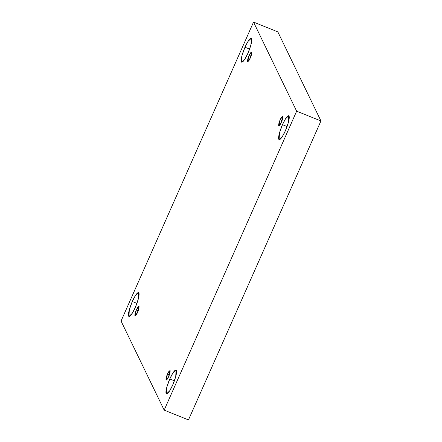 <?xml version="1.0" encoding="UTF-8"?>
<svg xmlns="http://www.w3.org/2000/svg" width="442" height="442" viewBox="0 0 442 442"><rect width="100%" height="100%" fill="white"/><g stroke="black" fill="none" stroke-linecap="round" stroke-linejoin="round"><path stroke-width="0.66" d="M285.394 130.721L288.405 122.373L288.737 115.754L285.493 118.865L282.471 124.677L287.079 126.534L282.471 124.677C283.913 121.163 287.919 114.025 289.068 116.102C290.085 118.495 286.957 127.451 285.394 130.721C283.952 134.235 279.946 141.374 278.791 139.296C277.78 136.904 280.908 127.948 282.471 124.677L279.454 133.025L279.129 139.644L282.366 136.534L285.394 130.721M247.912 53.278L250.923 44.929L251.255 38.305L248.012 41.421L244.99 47.233L249.597 49.084L244.99 47.233C246.432 43.719 250.437 36.581 251.586 38.658C252.603 41.051 249.476 50.007 247.912 53.278C246.465 56.791 242.465 63.93 241.31 61.852C240.299 59.455 243.426 50.504 244.99 47.233L241.973 55.581L241.647 62.2L244.885 59.09L247.912 53.278M172.712 384.999L175.728 376.65L176.054 370.031L172.816 373.142L169.789 378.954L174.397 380.811L169.789 378.954C171.231 375.44 175.236 368.302 176.391 370.379C177.402 372.772 174.275 381.728 172.712 384.999C171.269 388.512 167.264 395.651 166.115 393.573C165.098 391.181 168.225 382.225 169.789 378.954L166.778 387.303L166.446 393.921L169.689 390.811L172.712 384.999M135.23 307.555L138.247 299.206L138.573 292.582L135.329 295.698L132.307 301.51L136.915 303.361L132.307 301.51C133.749 297.996 137.755 290.858 138.91 292.936C139.921 295.328 136.793 304.284 135.23 307.555C133.788 311.069 129.782 318.207 128.628 316.129C127.616 313.732 130.744 304.781 132.307 301.51L129.296 309.859L128.965 316.478L132.208 313.367L135.23 307.555M137.561 312.367L138.921 306.267L136.368 309.903L138.247 310.66L136.368 309.903C137.324 307.599 138.224 306.433 139.059 306.411C139.086 308.218 138.584 310.201 137.561 312.367C136.606 314.671 135.711 315.831 134.871 315.859C134.849 314.052 135.346 312.069 136.368 309.903L135.009 316.002L137.561 312.367M168.651 376.606L170.015 370.507L167.457 374.142L169.336 374.899L167.457 374.142C168.419 371.838 169.314 370.672 170.148 370.65C170.176 372.457 169.673 374.44 168.651 376.606C167.695 378.91 166.8 380.07 165.96 380.098C165.938 378.291 166.435 376.308 167.457 374.142L166.098 380.242L168.651 376.606M281.333 122.329L282.692 116.229L280.14 119.865L282.018 120.622L280.14 119.865C281.095 117.561 281.99 116.395 282.83 116.373C282.852 118.18 282.355 120.163 281.333 122.329C280.377 124.633 279.477 125.799 278.642 125.821C278.615 124.014 279.117 122.031 280.14 119.865L278.78 125.964L281.333 122.329M250.238 58.09L251.603 51.99L249.05 55.626L250.929 56.383L249.05 55.626C250.006 53.322 250.901 52.156 251.741 52.134C251.763 53.941 251.266 55.924 250.238 58.09C249.282 60.394 248.387 61.56 247.553 61.582C247.526 59.775 248.023 57.791 249.05 55.626L247.686 61.725L250.238 58.09M164.17 410.132L121.053 321.047L253.531 22.1L277.83 31.868L253.531 22.1L296.648 111.185L320.947 120.953L277.83 31.868L320.947 120.953L296.648 111.185L164.17 410.132L188.469 419.9L164.17 410.132L296.648 111.185L253.531 22.1L121.053 321.047L164.17 410.132M188.469 419.9L320.947 120.953L188.469 419.9"/></g></svg>
